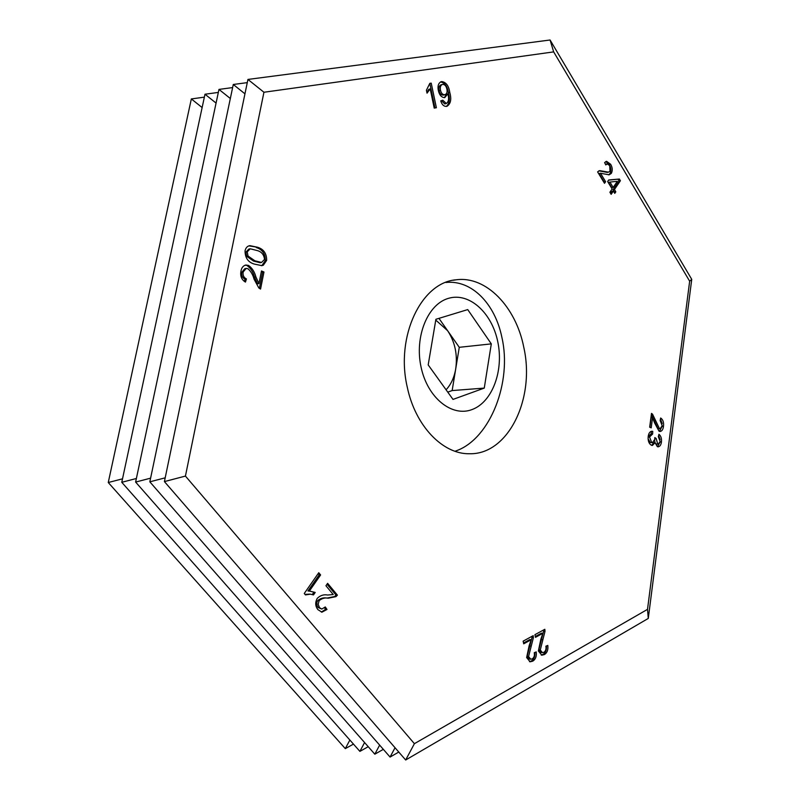<?xml version="1.0" encoding="UTF-8"?>
<svg xmlns="http://www.w3.org/2000/svg" width="800" height="800" viewBox="0 0 800 800"><rect width="100%" height="100%" fill="white"/><g stroke="black" fill="none" stroke-linecap="round" stroke-linejoin="round"><path stroke-width="1.2" d="M523.77 347.24C535.42 398.26 508.42 454.73 469.59 453.74C442.94 454.45 415.35 426.08 407.28 387.19C395.27 336.37 421.4 282.12 456.33 279.78C486.2 275.77 515.94 306.93 523.77 347.24M613.38 191.07L611.15 194.34L609.89 192.24L612.12 188.97L607.65 181.53L608.7 179.99L619.39 179.03L620.41 180.74L614.43 189.53L615.81 191.83L614.77 193.37L613.38 191.07L611.99 191.34L610.59 193.4M651.36 445.22C648.85 443.64 647.8 440.71 648.21 436.42C648.68 433.21 649.93 431.49 651.94 431.24L652.75 431.35L652.63 434L649.53 436.99L651.68 442.48L652.44 442.64L654.74 439.46L654.81 437.57L656.16 438.45L657.7 444.04L658.28 444.16L660.15 441.48L658.32 436.72L658.94 434.29C660.95 435.91 661.79 438.47 661.45 441.98C661.05 444.9 659.94 446.52 658.14 446.82L657.32 446.65L655.07 442.66L652.42 445.45L651.36 445.22M529.15 645.69L531.18 639.73L523.71 643.82L523.15 641.15L533.21 635.66L533.39 637.7L528.57 656.56L530.76 659.21L532.25 658.87C534.09 657.63 534.77 655.57 534.26 652.7L536.22 651.92C536.74 656.37 535.56 659.45 532.68 661.18L530.13 661.81L526.63 657.57L529.15 645.69M305.46 594.91L304.26 593.48L318.76 572.73L320.6 574.95L309.35 591.08L315.21 592.45L313.5 594.91L310.36 594.16L305.46 594.91M266.67 260.34L263.32 265.23L261.88 265.64L254.23 264.06C248.14 262.25 245.08 257.86 245.05 250.89C245.71 247.82 247.3 246.07 249.84 245.64L257.62 247.26C263.64 249.12 266.65 253.48 266.67 260.34L265.3 260.6L261.95 265.49L263.32 265.23M449.77 92.44C451.68 99.23 450.74 103.85 446.96 106.3L446.64 106.37C443.91 106.58 441.94 104.75 440.72 100.86L442.8 100.2L446.33 103.5C448.62 101.81 449.17 98.79 448 94.43L447.86 93.83L444.73 97.62C441.53 97.51 439.4 95.13 438.33 90.49C437.46 85.89 438.45 82.95 441.3 81.67L441.76 81.58C446.13 82.23 448.8 85.85 449.77 92.44L448.38 92.84C450.11 98.93 449.45 103.45 446.38 106.4M429.82 83.35L431.22 83.14L436.38 107.74L434.22 108.1L430.19 88.91L427.03 93.15L426.42 90.23L429.82 83.35M255.89 276.88L258.95 283.61L261.49 270.96L263.97 272.02L260.55 289.08L258.83 287.96L254.06 279.16C252.91 274.72 250.84 271.23 247.86 268.69L246.16 268.43L243.15 272C242.66 275.33 243.75 277.64 246.42 278.92L245.47 282.09C241.55 279.73 240.06 276.04 240.98 271.01C241.59 267.67 243.22 265.68 245.86 265.02L248.58 265.44C252.12 268.02 254.56 271.83 255.89 276.88L254.52 277.13L257.58 283.86L258.95 283.61M327.64 595.03L333.23 594.52L325.94 585.76L327.61 583.34L337.41 595.14L336 596.63L328.41 598.18C325.06 597.51 321.97 598.33 319.14 600.66L318.17 604.3L319.49 607.63L321.81 609.05L325.29 606.95L326.99 609.47L321.93 612.18L317.99 609.7C315.24 606.28 315.01 602.49 317.28 598.34C320.36 595.38 323.81 594.27 327.64 595.03M540.84 639.21L542.84 633.31L535.49 637.34L534.93 634.68L544.83 629.29L545.01 631.31L540.28 649.99L542.46 652.63L543.9 652.29C545.72 651.07 546.38 649.03 545.88 646.18L547.81 645.43C548.31 649.83 547.16 652.89 544.33 654.59L541.85 655.2L538.37 650.98L540.84 639.21M654.52 422.76L652.55 417.63L651.2 427.86L649.67 427.19L651.49 413.4L652.55 414.2L659.46 428.64L660.1 428.78L662.19 425.72L660.15 420.53L660.65 417.99C663 419.58 663.94 422.37 663.48 426.34C663.11 429.41 661.99 431.12 660.11 431.48L659.08 431.26L654.52 422.76M604.34 173.96L600.51 173.23L605.61 181.7L604.5 183.31L597.6 171.88L599.63 170.61L608.48 172.16L610.01 171.2L609.69 165.62L607.18 163.88L605.79 164.93L604.61 162.58L606.56 161.3L610.66 164.29C612.54 167.55 612.75 170.59 611.29 173.41L609.19 174.8L604.34 173.96M553.66 51.89L550.08 40L691.74 279.35L689.66 281.2L553.66 51.89L263.94 92.25L185.43 476.08L414.4 743.68L405.67 760L164.41 481.59L185.43 476.08M689.66 281.2L647.51 609.36L414.4 743.68M550.08 40L247.94 79.43L263.94 92.25M247.27 82.63L233.28 84.48L244.95 93.83M232.63 87.58L218.97 89.41L230.33 98.51M218.33 92.42L204.99 94.23L216.07 103.08M204.37 97.15L191.34 98.93L202.13 107.55M395.04 747.74L390.07 757.06L149.83 481.83L165.19 477.82M379.64 745.12L374.82 754.19L135.62 482.07L150.6 478.16M364.58 742.55L359.9 751.38L121.77 482.3L136.38 478.49M349.86 740.03L345.31 748.63L108.26 482.52L122.52 478.82M429.79 83.56L431.22 83.14M429.83 83.56L434.96 107.98M426.86 92.33L428.8 89.32L430.19 88.91M441.43 100.63L444.77 103.93L446.16 103.54M444.77 103.93L445.29 103.78M444.36 97.66L446.47 94.23L447.86 93.83M440.68 81.9L441.76 81.58M440.54 81.97C444.83 82.76 447.44 86.39 448.38 92.84M441.29 84.76L441.01 84.82C439.15 85.71 438.52 87.68 439.13 90.73C439.88 93.75 441.3 95.21 443.4 95.1L444.02 94.92M444.79 94.7L445.05 94.65C446.86 93.86 447.47 92.01 446.88 89.1C446.21 85.98 444.81 84.4 442.68 84.35L442.4 84.41C440.54 85.3 439.91 87.27 440.52 90.32C441.26 93.35 442.69 94.81 444.79 94.7L443.4 95.1M439.13 90.73L440.52 90.32M261.33 271.73L263.97 272.02M262.6 272.28L259.36 288.42M246.16 268.43L244.8 268.69L241.79 272.26L243.15 272M241.79 272.26C241.3 275.58 242.39 277.88 245.05 279.17L246.42 278.92M245.05 279.17L244.38 281.42M245 265.24L248.58 265.44M247.22 265.71C250.76 268.28 253.19 272.09 254.52 277.13M261.95 265.49L261.38 265.7M248.89 245.86L257.62 247.26M256.26 247.54C262.27 249.4 265.28 253.75 265.3 260.6M250.23 248.79L248.87 249.07L245.85 252.15L246.67 256.3L253.52 261.06L260.17 262.72L261.54 262.46L264.55 259.42C263.94 254.55 261.41 251.58 256.97 250.5L250.23 248.79L247.21 251.88L248.03 256.03L254.89 260.8L261.54 262.46M246.67 256.3L248.03 256.03M253.52 261.06L254.89 260.8M245.85 252.15L247.21 251.88M327 584.22L336 595.04L337.41 595.14M336 595.04L334.59 596.53L336 596.63M334.59 596.53L327.01 598.08C323.66 597.4 320.57 598.23 317.73 600.55L319.14 600.66M317.73 600.55L316.88 602.52L316.92 605.27L318.08 607.51L319.49 607.63M318.08 607.51L321.81 609.05M324.57 607.85L325.58 609.35L326.99 609.47M325.58 609.35L321.35 612.07M318.15 573.61L319.2 574.87L320.6 574.95M319.2 574.87L307.95 590.98L309.35 591.08M309.65 591.07L315.21 592.45M313.8 592.35L312.3 594.52M309.77 594.12L305.03 594.39M535.32 636.52L541.4 633.19L542.84 633.31M543.53 629.99L543.58 631.19L545.01 631.31M543.58 631.19L538.84 649.85L540.28 649.99M538.84 649.85L541.02 652.49L542.46 652.63M546.45 645.96C546.73 650.09 545.54 652.92 542.89 654.44L544.33 654.59M542.89 654.44L541.2 655.05M523.54 642.99L529.75 639.6L531.18 639.73M531.91 636.37L531.96 637.57L533.39 637.7M531.96 637.57L527.13 656.41L528.57 656.56M527.13 656.41L529.32 659.06L530.76 659.21M534.87 652.46C535.15 656.62 533.94 659.48 531.25 661.03L532.68 661.18M531.25 661.03L529.49 661.65M649.88 427.28L651.14 417.71L652.55 417.63M651.37 414.26L652.55 414.2M651.34 414.5L658.05 428.71L659.46 428.64M658.05 428.71L660.1 428.78M660.45 419.04L662.18 423.58M662.09 426.3L663.48 426.34M662.08 426.41L659.45 431.39M651.16 431.37L652.75 431.35M651.35 431.41L651.22 434.02M652.18 433.98L650.78 434.03L648.17 436.78M648.14 437.05L649.53 436.99M648.1 438.79L650.28 442.53L651.68 442.48M650.28 442.53L652.44 442.64M654.81 438.5L656.16 438.45M654.8 438.9L656.09 438.85M654.61 440.22L655.01 442.67M655.11 442.9L656.29 444.08L657.7 444.04M656.29 444.08L658.28 444.16M658.64 435.45L660.11 439.54M660.06 442.03L661.45 441.98M660.03 442.14L657.51 446.72M651.75 445.36L653.66 442.71L655.07 442.66M605.61 181.7L604.22 181.98L599.12 173.52L600.51 173.23M598.84 170.84L607.27 172.41M607.18 163.88L605.46 164.28M605.8 161.57L609.27 164.59L610.66 164.29M609.27 164.59C611.15 167.84 611.36 170.88 609.9 173.69L611.29 173.41M609.9 173.69L608.56 174.86M608.59 180.16L619.39 179.03M618 179.31L619.02 181.02L620.41 180.74M619.02 181.02L613.04 189.8L614.43 189.53M613.04 189.8L614.42 192.1L615.81 191.83M609.95 182.07L608.55 182.35L611.78 187.71L613.17 187.43L617.34 181.31L609.95 182.07L613.17 187.43M691.74 279.35L648.28 618.43L405.67 760M648.28 618.43L647.51 609.36M398.78 752.05L390.07 757.06M383.34 749.35L374.82 754.19M368.24 746.7L359.9 751.38M353.47 744.11L345.31 748.63M247.94 79.43L164.41 481.59M233.28 84.48L149.83 481.83M218.97 89.41L135.62 482.07M204.99 94.23L121.77 482.3M191.34 98.93L108.26 482.52M455.02 451.27L456.9 450.57C490.45 438.1 512.24 381.84 501.89 337.38C495.11 303.86 471.73 279.67 445.94 282.47M446.08 389.79C451.04 384.43 454.25 377.46 455.72 368.86C457.7 354.64 455 341.91 447.6 330.68L435.77 320.08M421.1 367.27C427.57 397.96 452.01 417.42 472.15 409.52C492.39 402.06 503.93 370.59 497.77 341.73C491.9 312.78 469.33 292.14 448.58 298.31C427.73 304.03 414.32 336.67 421.1 367.27M435.9 319.29L467.73 309.59L491.31 343.88L484.26 388.1L453 399.41L428.19 364.91L435.9 319.29M438.96 318.36L459.27 347.31L491.31 343.88M459.27 347.31L452.15 390.57L484.26 388.1M452.15 390.57L447.77 392.13M327.01 598.08L328.41 598.18M541.31 639.51L542.74 639.64M529.64 645.97L531.08 646.11M654.17 420.92L655.58 420.85M602.38 171.57L603.77 171.28M456.33 279.78L453.34 280.24M446.33 103.5L444.94 103.89M445.05 94.65L443.66 95.04M442.4 84.41L441.01 84.82M608.48 172.16L607.09 172.44"/></g></svg>
